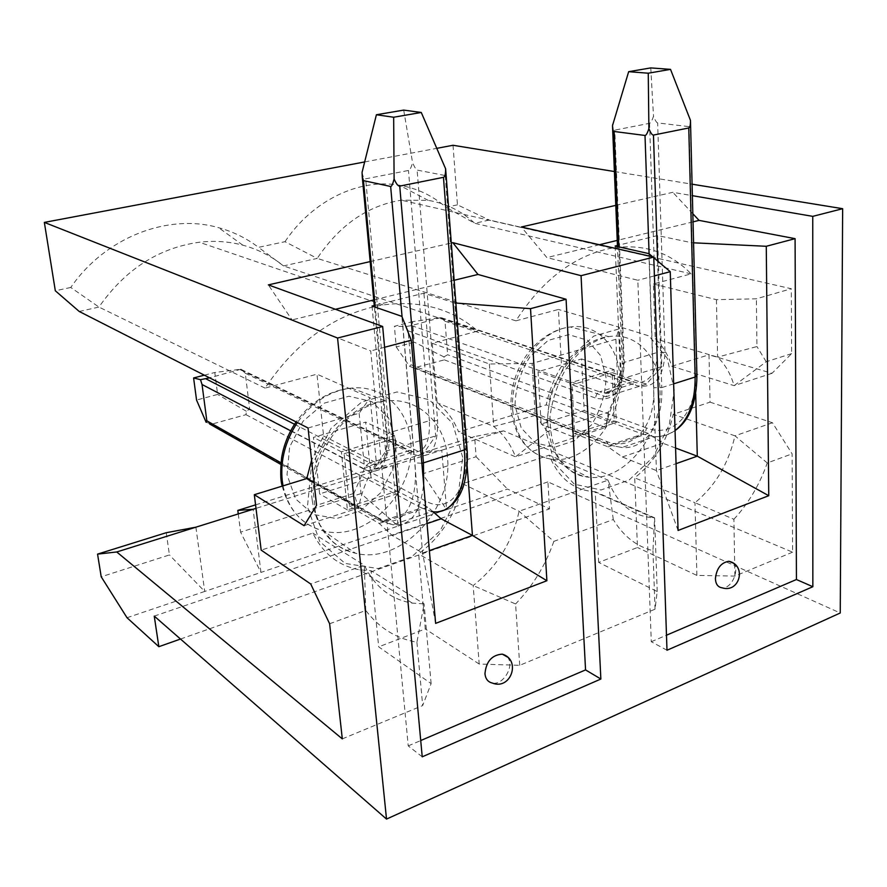 <?xml version="1.0" encoding="UTF-8"?>
<svg xmlns="http://www.w3.org/2000/svg" width="887" height="887" viewBox="0 0 887 887"><rect width="100%" height="100%" fill="white"/><g stroke="black" fill="none" stroke-linecap="round" stroke-linejoin="round"><path stroke-width="0.67" stroke-dasharray="4.43 3.33" d="M372.019 306.037L385.634 451.228L373.937 469.156L344.134 453.734L349.567 506.521L379.192 523.441L392.198 535.493L422.611 553.011L429.363 550.627M392.198 535.493L427.046 523.596M361.042 493.571L240.588 532.156L260.966 572.425L398.119 526.046L361.042 493.571L358.947 472.649L392.531 465.62L256.01 508.362M238.259 513.928L240.588 532.156M255.578 504.869L358.947 472.649M166.235 532.71L169.439 554.94L101.207 576.794M127.018 617.729L204.72 591.452L169.439 554.94M342.304 738.882L422.667 705.564L431.126 683.6L378.682 646.845L371.11 570.718L359.701 569.831C338.69 565.984 323.079 553.743 312.856 533.098L261.177 550.14M657.212 591.551L654.606 517.797L653.42 517.764C632.198 516.289 617.086 503.749 608.061 480.155L519.05 511.245C512.464 541.902 497.163 566.671 473.17 585.553L479.202 664.03L519.727 665.317L655.049 609.192L657.212 591.551L598.647 562.413L637.465 547.512L634.715 477.838C654.351 462.249 667.201 441.061 673.266 414.284L710.066 402.155L709.001 354.811L671.803 366.253C668.31 355.066 662.8 345.919 655.238 338.812L653.375 283.984L691.128 273.861C669.885 251.997 643.43 243.404 611.775 248.094C574.332 255.445 542.378 279.693 515.901 320.839L558.422 309.441L561.515 366.276C554.131 378.172 549.053 391.045 546.281 404.871L458.568 431.858C453.8 419.884 446.649 410.171 437.103 402.731L432.246 343.269L477.805 331.062C451.882 308.743 420.316 300.028 383.106 304.928C336.118 313.155 296.768 340.885 265.047 388.107L316.981 374.181L323.6 435.983L311.603 460.286M598.647 562.413L595.244 491.742L594.079 491.697C573.246 490.001 558.278 477.827 549.197 455.186L462.582 483.737C456.472 512.886 441.815 536.302 418.642 553.965L425.283 628.961L378.682 646.845M433.011 511.699L427.822 507.176L397.287 491.065L392.497 439.109L344.134 453.734M467.105 465.331L454.743 302.944L423.919 293.22L374.259 305.483M392.497 439.109L423.254 453.756L435.694 435.894L423.919 293.22M379.192 523.441L427.822 507.176M349.567 506.521L397.287 491.065M435.628 623.373L422.611 553.011L401.878 316.371M423.254 453.756L373.937 469.156M308.044 427.989L359.146 413.264L370.123 397.764L316.981 374.181M79.22 311.47L98.945 307.068C125.078 269.537 158.54 247.928 199.309 242.24C214.366 240.488 228.868 241.475 242.794 245.167C258.006 249.302 271.577 256.21 283.518 265.923L317.213 258.405L284.982 241.685L258.483 247.351L283.518 265.923L477.805 331.062M265.047 388.107L98.945 307.068L70.772 287.466C105.442 236.884 168.53 213.19 218.634 227.693C233.359 231.751 246.641 238.304 258.483 247.351M615.134 246.032L620.689 379.204L605.81 396.777L572.071 384.814L574.621 433.621L608.072 446.871L622.364 456.971L656.424 470.587L676.06 463.668M675.584 448.024L662.744 443.19L648.264 433.421L614.281 420.771L612.196 372.673L572.071 384.814M622.364 456.971L662.744 443.19M710.066 402.155L772.477 422.744L792.113 453.834L792.59 552.169L503.561 430.86L441.759 450.208L420.826 453.357L474.6 436.592L476.097 456.727L422.589 473.869L446.593 509.659L507.497 489.059L549.496 508.883L547.911 481.885L840.244 612.995M420.826 453.357L422.589 473.869M503.561 430.86L474.6 436.592M476.097 456.727L507.497 489.059M695.707 393.806L691.838 242.728L657.544 235.565L617.441 245.466M612.196 372.673L646.49 384.071L661.824 366.597L657.544 235.565M608.072 446.871L648.264 433.421M574.621 433.621L614.281 420.771M678.078 530.459L656.424 470.587L648.907 253.638M646.49 384.071L605.81 396.777M432.246 343.269L489.391 363.992L532.111 363.426L615.9 339.289L619.226 327.214L558.422 309.441M515.901 320.839L317.213 258.405C339.621 224.999 367.661 205.596 401.334 200.196L428.221 200.362C446.05 203.345 461.55 210.984 474.745 223.291L489.302 220.043L791.326 288.741L791.636 353.636L772.023 373.305L709.001 354.811M453.035 145.268L457.448 204.83L489.302 220.043M614.392 171.535L692.082 184.186M70.772 287.466L55.316 290.77M364.657 161.944L436.77 148.34M457.448 204.83L445.961 207.292C432.534 195.583 416.979 188.221 399.316 185.206C359.368 178.187 312.701 200.152 284.982 241.685M370.167 261.587L451.394 242.994M615.789 205.363L672.812 192.313L692.37 195.672M195.883 527.188L204.72 591.452L260.966 572.425L253.117 509.271M398.119 526.046L446.593 509.659L441.759 450.208L392.531 465.62L398.119 526.046M180.516 639.039L549.496 508.883M154.249 616.099L547.911 481.885M691.128 273.861L474.745 223.291L445.961 207.292M653.375 283.984L716.43 299.684L756.378 298.808L791.326 288.741M479.202 664.03L425.283 628.961M792.59 552.169L734.902 576.084L696.883 575.408L637.465 547.512M584.167 410.526L541.159 424.075L538.043 371.697L581.595 358.958L584.167 410.526L616.332 422.522L572.725 436.692L569.897 382.962L614.059 369.657L616.332 422.522M614.059 369.657L581.595 358.958M572.725 436.692L541.159 424.075M569.897 382.962L538.043 371.697M615.9 339.289L618.028 389.715L621.698 386.832L561.515 366.276M618.028 389.715L608.493 412.111L547.467 431.592L515.491 456.849L605.677 427.479C608.67 412.943 614.015 399.394 621.698 386.832L619.226 327.214M608.493 412.111L605.677 427.479L546.281 404.871M489.391 363.992L493.749 426.492C503.483 434.209 510.735 444.32 515.491 456.849L458.568 431.858M547.467 431.592L535.26 415.438L532.111 363.426M791.636 353.636L766.213 361.752L734.103 385.657C730.711 373.992 725.211 364.468 717.616 357.106L655.238 338.812M772.023 373.305L734.103 385.657L671.803 366.253M716.43 299.684L717.616 357.106L756.955 346.551L756.378 298.808M766.213 361.752L756.955 346.551M734.902 576.084L733.893 519.272L694.964 502.718C715.133 486.176 728.471 463.89 734.968 435.839L673.266 414.284M696.883 575.408L694.964 502.718L634.715 477.838M772.477 422.744L734.968 435.839L767.255 462.97L792.113 453.834M733.893 519.272C748.506 503.417 759.627 484.646 767.255 462.97M462.582 483.737L519.05 511.245L553.843 541.38L613.283 519.538C623.284 536.114 636.511 546.492 652.943 550.672L654.606 517.797L595.244 491.742M613.283 519.538L608.061 480.155L549.197 455.186M519.727 665.317L515.58 603.969L473.17 585.553L418.642 553.965M553.843 541.38C545.549 565.207 532.788 586.063 515.58 603.969M652.943 550.672L655.049 609.192M666.991 650.238L651.28 641.733L637.842 280.259L546.891 257.596L521.334 226.994M692.825 213.712L672.812 192.313M693.035 221.861L617.23 240.399M599.468 244.734L546.891 257.596M654.395 275.879L637.842 280.259M652.677 256.82L653.786 257.762M693.567 242.816L691.838 242.728M620.689 379.204L661.824 366.597M732.884 562.957C740.401 568.999 731.653 589.168 722.085 587.815M651.28 641.733L666.481 635.214M371.076 477.694L319.619 493.915L313.444 437.369L365.666 422.101L371.076 477.694L399.86 492.873L347.405 509.925L341.395 451.816L394.626 435.772L399.86 492.873M394.626 435.772L365.666 422.101M347.405 509.925L319.619 493.915M341.395 451.816L313.444 437.369M359.146 413.264L364.601 468.458L376.376 462.87L323.6 435.983M304.097 525.692L358.57 507.952C361.53 491.952 367.462 476.929 376.376 462.87L370.123 397.764M364.601 468.458L353.869 493.405L358.57 507.952L314.076 482.705M353.869 493.405L316.57 505.313M535.26 415.438L493.749 426.492L437.103 402.731M431.126 683.6L424.097 603.881L371.11 570.718M329.62 623.761L365.766 610.478C379.192 628.007 396.245 638.596 416.923 642.243L424.097 603.881L412.355 603.138C390.723 599.446 374.724 586.817 364.357 565.263L312.856 533.098M365.766 610.478L364.357 565.263L310.716 584.001M416.923 642.243L422.667 705.564M422.223 756.822L408.231 745.9L370.733 350.942L292.034 319.919L268.351 284.893M454.222 280.259L373.749 299.939M335.452 309.308L292.034 319.919M384.581 347.272L370.733 350.942M455.951 303.044L454.743 302.944M385.634 451.228L435.694 435.894M507.342 656.99C515.258 665.206 503.239 685.873 492.163 683.001M408.231 745.9L420.726 740.545M396.245 346.983L409.606 366.331L413.774 367.928L444.365 359.867L443.955 356.884L447.636 354.722L445.008 321.227L440.839 317.557L412.544 321.637L414.296 342.182L396.245 346.983L394.393 326.305L412.544 321.637M440.839 317.557L411.501 325.584L406.146 326.527L394.393 326.305M612.462 124.125C612.806 128.26 613.571 130.267 614.769 130.123L649.572 123.315C650.759 122.994 652.067 120.621 653.497 116.219C655.205 120.477 656.591 122.705 657.655 122.927L689.055 126.63C690.086 126.675 690.563 124.79 690.496 120.976M406.146 326.527L408.131 330.829L411.058 364.768L409.606 366.331M650.77 67.911L653.497 116.219M443.955 356.884L414.296 342.182M206.128 422.29L211.771 424.13L245.998 414.672L246.331 411.235L249.668 409.073L245.289 373.239L241.153 369.18L214.798 372.496L217.625 394.449L196.548 400.048M204.343 375.179L214.798 372.496M241.153 369.18L209.543 377.829M362.062 172.377C362.96 176.868 364.158 179.03 365.644 178.83L408.463 170.459C409.905 170.082 411.269 167.477 412.566 162.654C414.628 167.333 416.147 169.816 417.112 170.093L445.207 175.537L445.995 171.89M403.707 110.099L412.566 162.654M246.331 411.235L217.625 394.449M674.286 389.837L667.201 358.182L649.029 335.929L622.907 327.813L593.813 336.073L567.78 359.568L550.517 393.573L545.804 430.783L554.486 463.191L574.366 484.18L601.042 489.979L629.105 480.089L653.287 456.883L669.297 424.862L674.286 389.837M462.681 457.282L452.581 423.287L429.386 399.826L397.066 391.932L361.807 401.944L330.984 428.454L311.415 466.107L307.456 506.754L319.741 541.558L345.187 563.445L378.117 568.556L411.912 556.648L440.274 530.559L458.246 495.323L462.681 457.282M547.911 425.549C544.618 385.335 576.095 339.932 608.759 336.605C636.744 332.181 659.407 357.062 660.006 390.047C662.589 434.264 624.348 481.963 588.658 477.206C564.831 473.359 551.248 456.14 547.911 425.549M512.708 410.337C516.068 439.154 529.162 455.486 551.991 459.322C586.196 464.145 622.619 419.363 619.791 377.607C618.971 346.484 597.029 322.957 570.274 326.993C539.041 329.997 509.315 372.485 512.708 410.337M606.076 377.84L600.665 355.676L587.416 340.198L568.722 334.632L548.199 340.386L530.071 356.541C520.492 371.675 515.48 387.996 515.025 405.503L521.234 428.033L535.327 442.912L554.275 447.358L574.277 440.817L591.507 424.795C600.532 410.271 605.389 394.626 606.076 377.84M312.213 500.213C305.915 455.308 344.932 403.485 385.712 400.913C418.442 397.143 445.252 422.955 447.48 457.37C453.357 508.961 401.046 565.074 355.454 553.222C331.073 546.725 316.659 529.051 312.213 500.213M283.02 485.865C288.585 510.213 302.101 525.248 323.555 530.958C366.952 542.578 416.602 490.156 410.659 441.526C408.308 409.118 382.574 384.725 351.485 388.096C330.086 390.668 312.047 402.155 297.378 422.556M396.101 441.648L388.573 417.899L371.864 401.623L348.979 396.212L324.343 403.108L303.055 421.225L289.65 446.926L287.022 474.789L295.615 498.926L313.41 514.471L336.594 518.551L360.488 510.735L380.59 492.806L393.229 468.258L396.101 441.648M444.365 359.867L642.565 434.098L610.433 444.83L415.127 367.95M441.039 317.945L632.01 381.82L599.601 391.843L604.036 392.841C617.186 392.686 623.916 382.53 624.237 362.362L614.769 130.123M411.501 325.584L599.601 391.843C597.117 392.919 595.831 395.014 595.72 398.13C613.405 402.066 622.707 390.956 623.639 364.779L618.816 246.863M441.582 317.768L636.5 382.763C649.861 382.497 656.779 372.396 657.267 352.472L624.237 362.362L622.308 363.737C623.106 387.242 610.655 395.513 604.036 392.841L636.5 382.763L632.819 381.676L636.179 385.535C654.174 389.205 663.775 378.139 664.984 352.361L657.655 122.927M664.984 352.361L657.267 352.472L649.572 123.315M657.6 260.989L661.769 387.586L653.73 387.663C655.604 427.955 631.732 452.348 606.12 441.238L411.058 364.768M673.643 383.838L661.769 387.586C663.288 424.174 644.949 449.764 621.953 447.514L609.336 445.019L606.12 441.238M689.055 126.63L695.386 374.547C696.905 414.185 672.346 438.522 646.346 427.9C646.213 430.938 644.96 433 642.565 434.098L654.251 436.637C661.846 437.047 668.787 435.018 675.062 430.539C668.565 434.818 661.624 436.847 654.251 436.637L621.953 447.514L609.336 445.019L413.774 367.928M445.008 321.227L636.179 385.535M646.346 427.9L447.636 354.722M649.096 253.793L653.73 387.663M408.131 330.829L595.72 398.13M696.916 375.711L695.386 374.547M623.639 364.779L622.308 363.737L617.485 246.553M245.998 414.672L421.48 507.941L382.607 520.924L211.771 424.13M240.466 369.835L409.007 450.762L369.79 462.881L373.682 464.289C385.036 465.11 390.202 454.599 389.16 432.745L365.644 178.83M294.517 424.274L369.79 462.881C366.797 464.145 365.311 466.473 365.333 469.866C380.845 475.476 388.14 464.112 387.242 435.805L375.268 307.157M241.342 369.535L413.009 452.093C424.707 452.736 430.173 442.269 429.386 420.704L389.16 432.745L386.322 434.83C387.697 455.042 382.752 461.772 380.445 463.646C378.971 465.442 376.72 465.653 373.682 464.289L413.009 452.093L410.382 450.552L413.054 451.716L414.296 454.621C430.328 459.854 438.1 448.534 437.613 420.671L417.112 170.093M437.613 420.671L429.386 420.704L408.463 170.459M280.835 464.411L380.745 521.157L382.607 520.924L392.741 524.738C410.049 526.823 420.349 513.318 423.653 484.224M445.207 175.537L465.852 446.804C469.578 490.001 449.265 514.46 425.804 501.066C425.782 504.359 424.352 506.654 421.48 507.941L431.88 511.555L392.741 524.738L380.745 521.157L377.141 517.21L280.968 462.781M245.289 373.239L414.296 454.621M425.804 501.066L249.668 409.073M377.141 517.21C399.926 531.258 419.13 506.821 414.861 462.859L402.077 316.881M290.681 430.838L365.333 469.866M466.95 447.924L465.852 446.804M387.242 435.805L386.322 434.83L374.392 306.858M421.846 463.269L414.861 462.859M551.991 459.322L588.658 477.206C582.094 476.718 575.851 474.478 569.953 470.498L559.054 458.568C552.989 446.837 549.973 432.845 550.018 416.568C552.18 399.882 557.335 384.248 565.474 369.691C573.479 358.869 579.843 351.707 584.577 348.181C592.793 342.083 600.854 338.224 608.759 336.605L570.274 326.993C539.451 330.463 508.007 365.544 511.134 411.324C516.556 438.644 523.197 442.801 531.102 450.452C537.444 455.12 544.418 458.08 551.991 459.322M611.775 248.094L401.334 200.196M653.42 517.764L594.079 491.697M428.221 200.362L399.316 185.206M282.254 486.109C288.452 510.047 302.223 525.004 323.555 530.958L355.454 553.222C346.662 551.27 338.712 547.168 331.616 540.915L319.996 524.96L315.484 512.708L313.078 489.58C316.326 454.554 333.523 429.264 353.048 414.495C364.745 406.723 375.633 402.188 385.712 400.913L351.485 388.096C329.376 390.335 310.916 401.6 296.103 421.913M383.106 304.928L199.309 242.24M412.355 603.138L359.701 569.831M242.794 245.167L218.634 227.693M449.543 506.743C442.89 510.834 437.003 512.431 431.88 511.555"/><path stroke-width="1.33" d="M420.726 740.545L585.553 669.907L600.865 679.032L422.223 756.822L382.674 326.483L337.57 338.036L386.521 819.089L154.249 616.099L158.84 646.69L127.018 617.729L101.207 576.794L97.559 554.12L166.235 532.71L195.883 527.188L116.751 551.969L97.559 554.12M692.082 184.186L842.65 208.7L840.244 612.995L386.521 819.089M842.65 208.7L812.747 216.361L692.37 195.672M666.481 635.214L796.437 579.521L812.847 586.717L812.747 216.361M812.847 586.717L666.991 650.238L653.763 257.075L581.063 275.68L452.836 242.672L451.394 242.994M600.865 679.032L581.063 275.68M429.363 550.627L472.449 535.438L441.149 518.795L433.011 511.699M427.046 523.596L441.149 518.795M256.01 508.362L253.117 509.271L237.805 510.402L238.259 513.928M237.805 510.402L255.578 504.869M311.603 460.286L306.769 478.559L254.314 494.702L261.177 550.14L310.716 584.001L329.62 623.761L342.304 738.882L116.751 551.969M337.57 338.036L44.35 222.404L55.316 290.77L79.22 311.47L308.044 427.989L316.57 505.313L304.097 525.692L254.314 494.702M374.259 305.483L372.019 306.037L401.878 316.371L411.258 340.22L435.628 623.373L546.891 580.73L472.449 535.438L467.105 465.331M676.06 463.668L697.293 456.173L675.584 448.024M653.786 257.762L670.25 271.688L678.078 530.459L768.752 495.711L697.293 456.173L695.707 393.806M617.441 245.466L615.134 246.032L648.907 253.638L652.677 256.82M436.77 148.34L453.035 145.268L614.392 171.535M44.35 222.404L364.657 161.944M370.167 261.587L268.351 284.893L382.674 326.483M615.789 205.363L521.334 226.994L653.763 257.075M158.84 646.69L180.516 639.039M253.117 509.271L195.883 527.188M796.437 579.521L795.085 238.658L699.067 220.386L692.825 213.712M795.085 238.658L766.268 246.287L693.567 242.816M699.067 220.386L693.035 221.861M617.23 240.399L599.468 244.734M670.25 271.688L654.395 275.879M728.87 561.283C746.976 565.23 739.725 593.414 722.085 587.815C717.982 587.227 715.754 584.211 715.399 578.779C716.508 568.434 720.998 562.602 728.87 561.283L732.884 562.957M768.752 495.711L766.268 246.287M314.076 482.705L306.769 478.559M585.553 669.907L566.083 299.252L477.982 274.449L452.836 242.672M566.083 299.252L530.526 308.665L455.951 303.044M477.982 274.449L454.222 280.259M373.749 299.939L335.452 309.308M411.258 340.22L384.581 347.272M502.297 654.14C521.567 659.895 510.735 690.674 492.163 683.001C487.928 681.97 485.522 678.899 484.956 673.765C486.12 661.458 491.908 654.928 502.297 654.14L507.342 656.99M546.891 580.73L530.526 308.665M650.77 67.911L628.661 71.681L648.253 73.211L670.517 69.363L650.77 67.911M670.517 69.363L690.474 120.388C690.507 125.1 689.931 127.628 688.767 127.972L653.464 135.068C652.211 135.212 650.692 133.061 648.896 128.615L648.253 73.211M648.896 128.615C647.399 133.216 646.102 135.5 645.004 135.467L614.103 131.476C613.205 131.287 612.673 129.336 612.507 125.61L617.485 246.553M688.767 127.972L695.142 377.042L696.916 375.711L690.474 120.388M628.661 71.681L612.507 125.61M209.543 377.829L200.495 379.691L202.036 384.503L206.837 420.826L206.128 422.29L196.548 400.048L193.599 377.951L204.343 375.179M403.707 110.099L376.398 114.756L393.662 117.239L421.27 112.472L403.707 110.099M421.27 112.472L445.629 168.829C445.64 174.074 444.919 176.901 443.467 177.322L399.738 186.115C398.185 186.303 396.312 183.942 394.105 179.03L393.662 117.239M394.105 179.03C392.775 184.086 391.633 186.569 390.657 186.481L363.482 180.615L362.251 176.701L374.392 306.858M443.467 177.322L464.333 449.953L466.95 447.924L445.629 168.829M376.398 114.756L362.062 172.377L362.251 176.701M200.495 379.691L193.599 377.951M297.378 422.556C285.259 440.939 280.214 460.342 282.243 480.776L283.02 485.865M653.464 135.068L657.6 260.989M696.916 375.711C696.672 402.354 689.387 420.638 675.062 430.539C688.523 420.116 695.22 402.288 695.142 377.042L673.643 383.838M645.004 135.467L649.096 253.793M618.816 246.863L614.103 131.476M205.828 378.793L294.517 424.274M399.738 186.115L423.454 462.87L421.846 463.269M431.88 511.555C452.503 515.458 467.626 489.302 464.333 449.953L423.454 462.87L423.653 484.224M280.968 462.781L206.837 420.826M390.657 186.481L402.077 316.881M375.268 307.157L363.482 180.615M202.036 384.503L290.681 430.838M282.254 486.109C280.436 480.798 280.237 471.23 281.667 457.426C283.873 444.642 288.685 432.801 296.103 421.913M466.95 447.924C468.824 465.575 464.478 485.344 461.672 490.633C459.3 496.82 455.264 502.197 449.543 506.743M209.532 423.919L280.835 464.411"/></g></svg>
